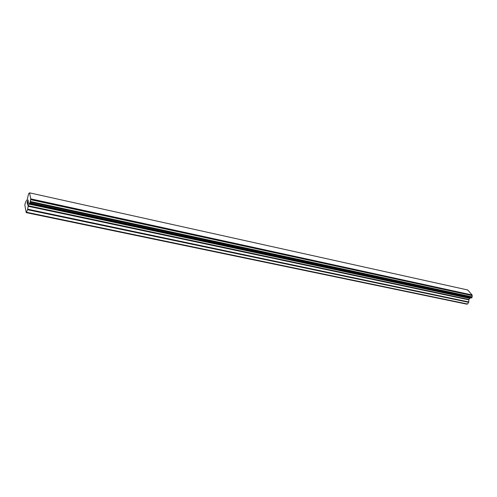 <?xml version="1.0" encoding="UTF-8"?>
<svg xmlns="http://www.w3.org/2000/svg" width="497" height="497" viewBox="0 0 497 497"><rect width="100%" height="100%" fill="white"/><g stroke="black" fill="none" stroke-linecap="round" stroke-linejoin="round"><path stroke-width="0.75" d="M28.025 200.229L28.18 201.024L28.018 200.229L27.689 201.857M27.596 201.422L27.335 203.428L27.155 202.515L28.056 199.949L28.18 201.037M28.062 199.962L27.161 202.515L27.335 203.416M28.348 201.77L28.366 202.913L27.54 204.018L27.646 205.056L27.434 203.963L28.261 203.043L28.149 202.254M28.298 201.956L28.267 203.043L27.441 203.969L27.652 205.044M27.577 209.722L28.254 205.739L29.019 203.745L29.988 202.913L30.771 198.862L29.553 192.842L28.615 193.706L27.13 199.949L25.956 201.273L25.061 203.82L24.85 205.273L26.235 212.635L27.577 209.722L468.69 302.331L468.919 299.492L469.665 298.386L470.895 297.84M471.504 297.964L29.857 203.105L471.454 297.958L472.15 297.113L472.138 294.988L467.733 289.987L29.553 192.842M26.235 212.635L466.733 304.158L467.54 304.027L468.69 302.331M26.664 212.294L467.54 304.027M29.23 203.577L470.324 298.132M29.292 203.515L470.429 298.101M30.373 201.645L472.15 297.001M30.379 201.484L472.119 296.877M30.646 199.676L472.131 295.578M30.665 199.583L472.138 295.51M30.771 198.862L472.138 294.988M27.702 209.194L468.801 301.965M28.13 206.267L468.808 299.859M28.254 205.739L468.919 299.492M28.851 204.062L469.665 298.386M29.019 203.745L469.932 298.194M29.901 203.074L471.585 297.945M29.988 202.913L471.721 297.852M30.286 202.074L472.094 297.299M30.348 201.807L472.15 297.113M29.832 203.118L471.454 297.958"/></g></svg>
